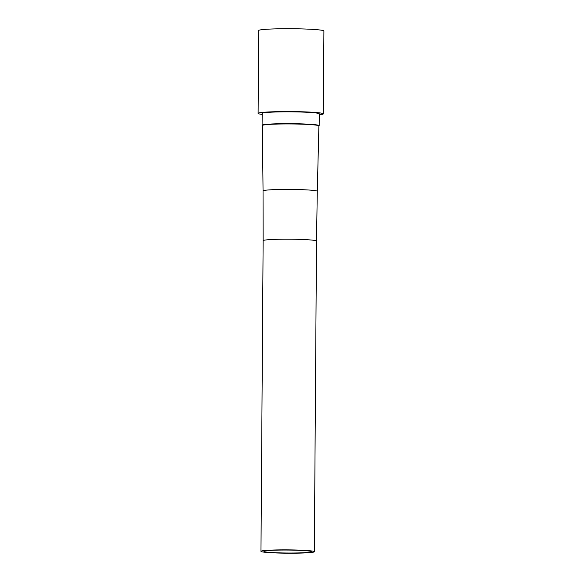 <?xml version="1.0" encoding="UTF-8"?>
<svg xmlns="http://www.w3.org/2000/svg" width="582" height="582" viewBox="0 0 582 582"><rect width="100%" height="100%" fill="white"/><g stroke="black" fill="none" stroke-linecap="round" stroke-linejoin="round"><path stroke-width="0.87" d="M299.221 550.325A23.717 1.484 0.4 0 1 311.37 551.7A23.717 1.484 0.4 0 1 276.086 552.747A23.717 1.484 0.4 0 1 263.937 551.372A23.717 1.484 0.4 0 1 299.221 550.325M262.169 114.407A32.614 2.037 0.4 0 1 258.102 113.388L258.677 30.54A32.614 2.037 0.4 0 1 307.194 29.1A32.614 2.037 0.4 0 1 323.898 30.999L323.323 113.846A32.614 2.037 0.4 0 1 319.234 114.807M258.102 113.388A32.614 2.037 0.4 0 1 306.612 111.948A32.614 2.037 0.4 0 1 323.323 113.846M262.358 125.574L262.155 125.363A28.533 1.782 0.4 0 1 262.096 125.254L262.176 113.417A28.533 1.782 0.4 0 1 304.626 112.159A28.533 1.782 0.4 0 1 319.242 113.817L319.162 125.654A28.533 1.782 0.4 0 1 319.103 125.763L318.892 125.974M262.096 125.254A28.533 1.782 0.4 0 1 304.546 123.995A28.533 1.782 0.4 0 1 319.162 125.654M262.358 125.523A28.271 1.768 0.4 0 1 304.408 124.272A28.271 1.768 0.4 0 1 318.892 125.916L317.292 191.311A27.121 1.695 0.4 0 0 303.397 189.732A27.121 1.695 0.4 0 0 263.049 190.932L262.358 125.523M274.639 552.9A26.685 1.666 0.4 0 1 260.969 551.35A26.685 1.666 0.4 0 1 300.668 550.172A26.685 1.666 0.4 0 1 314.338 551.721A26.685 1.666 0.4 0 1 274.639 552.9M260.969 551.35L263.137 240.679A26.685 1.666 0.4 0 1 302.836 239.5A26.685 1.666 0.4 0 1 316.506 241.057L317.292 191.311M263.137 240.679L263.049 190.932M314.338 551.721L316.506 241.057"/></g></svg>
